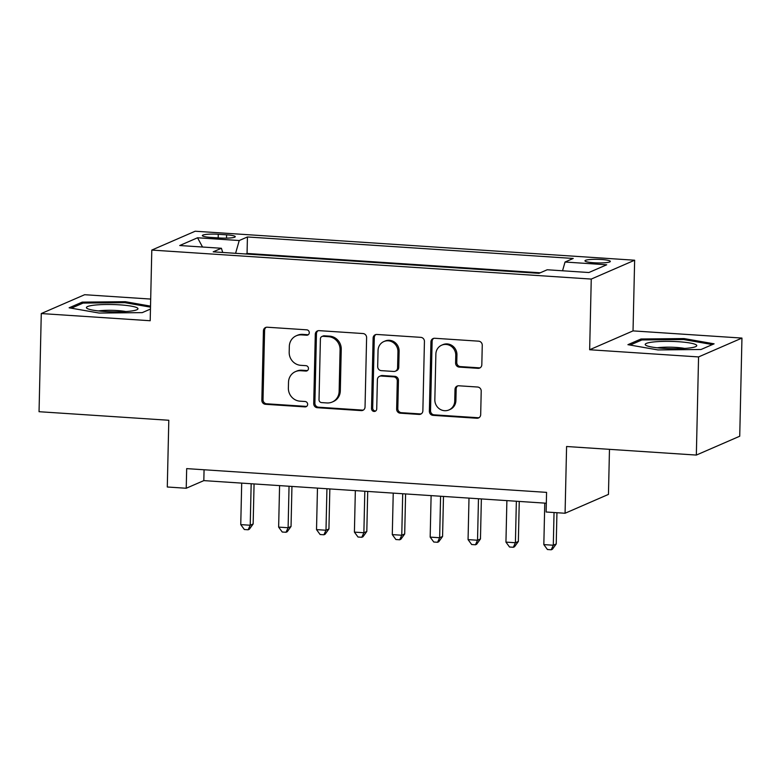<?xml version="1.0" encoding="UTF-8"?>
<svg xmlns="http://www.w3.org/2000/svg" width="781" height="781" viewBox="0 0 781 781"><rect width="100%" height="100%" fill="white"/><g stroke="black" fill="none" stroke-linecap="round" stroke-linejoin="round"><path stroke-width="1.17" d="M309.276 332.696A2.724 2.577 -113.5 0 0 306.738 329.826L267.229 327.219A3.895 3.69 -113.5 0 0 263.422 330.832L261.85 400.194A3.895 3.69 -113.5 0 0 265.472 404.294L304.99 406.901A2.724 2.577 -113.5 0 0 307.646 404.373A2.724 2.577 -113.5 0 0 305.107 401.502L299.992 401.17A12.457 11.793 -113.5 0 1 288.374 388.05L288.511 382.27A12.457 11.793 -113.5 0 1 295.443 371.629A12.457 11.793 -113.5 0 1 300.685 370.721L305.801 371.063A2.724 2.577 -113.5 0 0 308.466 368.534A2.724 2.577 -113.5 0 0 305.918 365.664L300.812 365.332A12.457 11.793 -113.5 0 1 289.185 352.211L289.321 346.432A12.457 11.793 -113.5 0 1 296.253 335.791A12.457 11.793 -113.5 0 1 301.495 334.883L306.611 335.225A2.724 2.577 -113.5 0 0 309.276 332.696M601.399 259.497A12.691 1.796 1.3 0 0 584.959 260.834A12.691 1.796 1.3 0 0 593.892 262.758A12.691 1.796 1.3 0 0 610.332 261.41A12.691 1.796 1.3 0 0 601.399 259.497M478.011 368.339A3.895 3.69 -113.5 0 0 481.818 364.727L482.258 345.27A3.895 3.69 -113.5 0 0 478.626 341.17L434.744 338.271A3.895 3.69 -113.5 0 0 430.946 341.883L429.365 411.245A3.895 3.69 -113.5 0 0 432.996 415.346L476.879 418.245A3.895 3.69 -113.5 0 0 480.686 414.633L481.213 391.125A3.895 3.69 -113.5 0 0 477.591 387.025L458.808 385.785A3.895 3.69 -113.5 0 0 455.001 389.397L454.737 401.053A10.417 9.86 -113.5 0 1 448.938 409.947A10.417 9.86 -113.5 0 1 434.841 399.745L435.876 354.076A10.417 9.86 -113.5 0 1 441.675 345.182A10.417 9.86 -113.5 0 1 455.772 355.394L455.596 362.999A3.895 3.69 -113.5 0 0 459.228 367.099L478.011 368.339L479.183 367.831A3.895 3.69 -113.5 0 0 480.208 367.744M150.684 299.064L84.66 294.71L41.276 313.552L39.05 411.704L168.803 420.266L167.29 487.002L186.229 488.252L186.679 468.62L546.573 492.372L546.134 512.004L565.073 513.254L608.458 494.402L609.473 449.339M698.565 356.927L741.95 338.075L633.03 330.89L589.655 349.742L698.565 356.927L696.34 455.069L566.586 446.507L565.073 513.254M589.655 349.742L591.256 279.071L151.797 250.076L195.182 231.225L634.641 260.219L591.256 279.071M41.276 313.552L150.196 320.737L151.797 250.076M366.611 337.636A3.895 3.69 -113.5 0 0 362.98 333.536L319.097 330.646A3.895 3.69 -113.5 0 0 315.29 334.248L313.718 403.621A3.895 3.69 -113.5 0 0 317.35 407.711L361.232 410.611A3.895 3.69 -113.5 0 0 365.039 406.999L366.611 337.636M376.92 334.463L420.803 337.353A3.895 3.69 -113.5 0 1 424.434 341.453L422.863 410.816A3.895 3.69 -113.5 0 1 419.055 414.428L400.272 413.188A3.895 3.69 -113.5 0 1 396.641 409.088L397.285 380.962A3.895 3.69 -113.5 0 0 393.653 376.862L381.196 376.032A3.895 3.69 -113.5 0 0 377.389 379.644L376.725 408.932A2.724 2.577 -113.5 0 1 375.202 411.255A2.724 2.577 -113.5 0 1 371.522 408.59L373.113 338.066A3.895 3.69 -113.5 0 1 376.92 334.463M741.95 338.075L739.724 436.228L696.34 455.069M210.997 237.434L219.334 237.98A12.301 1.738 1.3 0 0 235.266 236.682A12.301 1.738 1.3 0 0 226.607 234.827L218.27 234.28A12.301 1.738 1.3 0 0 202.347 235.579A12.301 1.738 1.3 0 0 210.997 237.434M562.545 270.782L565.034 262.025L573.234 258.462L247.431 236.965L239.23 240.528L235.589 253.317M565.034 262.025L606.7 264.779L588.884 272.52L547.208 269.767L538.997 273.33L213.193 251.833L221.404 248.27L179.728 245.517L197.554 237.775L239.23 240.528M540.237 272.794L247.06 253.454L245.82 253.991M633.03 330.89L634.641 260.219M186.229 488.252L203.821 480.618L546.329 503.218M204.066 469.771L203.821 480.618M247.06 253.454L247.431 236.965M222.731 252.468L221.404 248.27M202.543 247.03L197.554 237.775M150.528 306.123L125.282 301.7L82.19 302.13L69.128 307.802L99.148 313.054L142.24 312.634L150.46 309.061M714.098 343.825L684.078 338.573L640.986 339.003L627.924 344.675L657.944 349.927L701.035 349.498L714.098 343.825M82.161 303.487L82.19 302.13M125.263 302.735L125.282 301.7M640.957 340.36L640.986 339.003M684.049 339.608L684.078 338.573M308.31 334.698A2.724 2.577 -113.5 0 1 307.782 334.717L302.677 334.375A12.457 11.793 -113.5 0 0 297.424 335.283L296.253 335.791M295.443 371.629L296.614 371.121A12.457 11.793 -113.5 0 1 301.856 370.214L306.972 370.555A2.724 2.577 -113.5 0 0 307.499 370.536M266.194 327.307A3.895 3.69 -113.5 0 0 264.593 330.324L263.021 399.687A3.895 3.69 -113.5 0 0 266.653 403.787L306.162 406.393A2.724 2.577 -113.5 0 0 306.689 406.374M318.072 330.724A3.895 3.69 -113.5 0 0 316.461 333.741L314.889 403.103A3.895 3.69 -113.5 0 0 318.521 407.204L362.404 410.103A3.895 3.69 -113.5 0 0 363.429 410.015M323.07 336.308A2.724 2.577 -113.5 0 0 320.405 338.837L319.019 399.726A2.724 2.577 -113.5 0 0 321.567 402.586L326.956 402.947A12.457 11.793 -113.5 0 0 332.198 402.039A12.457 11.793 -113.5 0 0 339.139 391.398L340.077 349.781A12.457 11.793 -113.5 0 0 328.459 336.67L323.07 336.308L324.242 335.801A2.724 2.577 -113.5 0 0 323.09 335.996L321.918 336.504M332.198 402.039L333.37 401.532A12.457 11.793 -113.5 0 0 340.311 390.89L339.139 391.398M324.242 335.801L329.631 336.152A12.457 11.793 -113.5 0 1 341.248 349.273L340.311 390.89M379.556 376.315L380.728 375.807A3.895 3.69 -113.5 0 1 382.368 375.524L394.825 376.344A3.895 3.69 -113.5 0 1 398.456 380.445L397.812 408.58A3.895 3.69 -113.5 0 0 401.444 412.68L420.227 413.92A3.895 3.69 -113.5 0 0 421.252 413.832M375.895 334.541A3.895 3.69 -113.5 0 0 374.294 337.558L372.693 408.082A2.724 2.577 -113.5 0 0 375.759 410.923M397.949 351.762A10.417 9.86 -113.5 0 0 383.852 341.561A10.417 9.86 -113.5 0 0 378.053 350.454L377.682 366.543A3.895 3.69 -113.5 0 0 381.313 370.643L393.77 371.463A3.895 3.69 -113.5 0 0 397.578 367.851L397.949 351.762L399.12 351.255A10.417 9.86 -113.5 0 0 385.023 341.053L383.852 341.561M395.411 371.18L396.582 370.672A3.895 3.69 -113.5 0 0 398.749 367.343L397.578 367.851M399.12 351.255L398.749 367.343M441.675 345.182L442.847 344.675A10.417 9.86 -113.5 0 1 456.944 354.877L456.778 362.491A3.895 3.69 -113.5 0 0 460.399 366.592L479.183 367.831M448.938 409.947L450.11 409.439A10.417 9.86 -113.5 0 0 455.909 400.546L454.737 401.053M457.783 385.873A3.895 3.69 -113.5 0 0 456.172 388.889L455.909 400.546M433.719 338.358A3.895 3.69 -113.5 0 0 432.118 341.375L430.536 410.738A3.895 3.69 -113.5 0 0 434.168 414.838L478.05 417.728A3.895 3.69 -113.5 0 0 479.075 417.65M241.7 483.117L240.753 524.617L250.223 525.242L253.151 523.963L254.069 483.927M253.151 523.963L249.315 529.264L248.143 529.772L250.223 525.242L251.17 483.742M248.143 529.772L244.355 529.528L240.753 524.617M119.825 304.854A25.783 3.641 1.3 0 0 94.472 305.127A25.783 3.641 1.3 0 0 87.199 308.495A25.783 3.641 1.3 0 0 104.576 311.473A25.783 3.641 1.3 0 0 137.153 309.627A25.783 3.641 1.3 0 0 119.825 304.854M125.868 311.56A17.651 2.489 1.3 0 0 117.316 310.545A17.651 2.489 1.3 0 0 98.396 310.936M71.335 308.192L83.108 303.077L124.862 302.667L150.499 307.148M653.472 341.971A25.783 3.641 1.3 0 0 645.994 345.368A25.783 3.641 1.3 0 0 688.51 348.101A25.783 3.641 1.3 0 0 695.949 346.5A25.783 3.641 1.3 0 0 684.205 342.205A25.783 3.641 1.3 0 0 653.472 341.971M684.654 348.433A17.651 2.489 1.3 0 0 658.9 347.584A17.651 2.489 1.3 0 0 657.182 347.809M630.13 345.065L641.904 339.95L683.648 339.54L712.399 344.567M279.578 485.616L278.641 527.116L288.111 527.741L291.04 526.472L291.948 486.426M291.04 526.472L287.203 531.763L286.031 532.271L288.111 527.741L289.048 486.241M286.031 532.271L282.244 532.027L278.641 527.116M317.467 488.115L316.52 529.616L325.989 530.24L328.928 528.971L329.836 488.926M328.928 528.971L325.091 534.263L323.92 534.77L325.989 530.24L326.936 488.74M323.92 534.77L320.122 534.526L316.52 529.616M355.345 490.614L354.408 532.115L363.878 532.74L366.806 531.47L367.714 491.425M366.806 531.47L362.97 536.762L361.798 537.279L363.878 532.74L364.815 491.239M361.798 537.279L358.01 537.025L354.408 532.115M393.233 493.114L392.287 534.614L401.766 535.239L404.695 533.97L405.603 493.924M404.695 533.97L400.858 539.261L399.687 539.778L401.766 535.239L402.703 493.738M399.687 539.778L395.899 539.525L392.287 534.614M431.112 495.613L430.175 537.113L439.644 537.738L442.573 536.469L443.481 496.423M442.573 536.469L438.737 541.76L437.565 542.278L439.644 537.738L440.591 496.238M437.565 542.278L433.777 542.024L430.175 537.113M469 498.112L468.063 539.612L477.533 540.237L480.461 538.968L481.369 498.922M480.461 538.968L476.625 544.269L475.453 544.777L477.533 540.237L478.47 498.737M475.453 544.777L471.665 544.523L468.063 539.612M506.889 500.611L505.942 542.112L515.411 542.736L518.35 541.467L519.258 501.422M518.35 541.467L514.513 546.768L513.332 547.276L515.411 542.736L516.358 501.236M513.332 547.276L509.544 547.022L505.942 542.112M544.767 503.11L543.83 544.611L553.299 545.236L556.228 543.966L556.941 512.717M556.228 543.966L552.392 549.268L551.22 549.775L553.299 545.236L554.041 512.521M551.22 549.775L547.432 549.521L543.83 544.611M218.192 237.912L218.27 234.28M226.529 238.146L226.607 234.827M302.677 334.375L301.495 334.883M306.972 370.555L305.801 371.063M301.856 370.214L300.685 370.721M306.162 406.393L304.99 406.901M266.653 403.787L265.472 404.294M263.021 399.687L261.85 400.194M264.593 330.324L263.422 330.832M307.782 334.717L306.611 335.225M362.404 410.103L361.232 410.611M318.521 407.204L317.35 407.711M314.889 403.103L313.718 403.621M316.461 333.741L315.29 334.248M341.248 349.273L340.077 349.781M329.631 336.152L328.459 336.67M420.227 413.92L419.055 414.428M401.444 412.68L400.272 413.188M397.812 408.58L396.641 409.088M398.456 380.445L397.285 380.962M394.825 376.344L393.653 376.862M382.368 375.524L381.196 376.032M372.693 408.082L371.522 408.59M374.294 337.558L373.113 338.066M460.399 366.592L459.228 367.099M456.778 362.491L455.596 362.999M456.944 354.877L455.772 355.394M456.172 388.889L455.001 389.397M478.05 417.728L476.879 418.245M434.168 414.838L432.996 415.346M430.536 410.738L429.365 411.245M432.118 341.375L430.946 341.883"/></g></svg>
